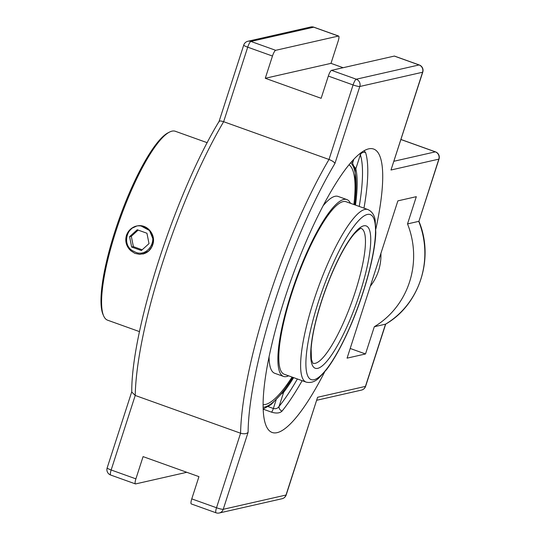 <?xml version="1.0" encoding="UTF-8"?>
<svg xmlns="http://www.w3.org/2000/svg" width="540" height="540" viewBox="0 0 540 540"><rect width="100%" height="100%" fill="white"/><g stroke="black" fill="none" stroke-linecap="round" stroke-linejoin="round"><path stroke-width="0.81" d="M363.98 208.136A150.525 33.602 109.7 0 0 365.573 152.536L364.115 150.768M365.573 152.536A4.01 3.753 -17.7 0 0 360.356 154.757L360.106 153.502M354.294 166.57L355.82 168.804L360.356 154.757A146.516 32.711 -70.3 0 1 359.228 206.435M263.142 409.144L271.553 412.162C276.385 413.593 279.889 413.235 282.062 411.082A150.525 33.602 109.7 0 0 302.137 380.673M271.553 412.162A4.01 0.898 109.7 0 0 273.355 408.483C275.791 409.111 277.702 408.422 279.072 406.411A4.01 3.301 -140.9 0 0 282.062 411.082M297.385 378.972A146.516 32.711 -70.3 0 1 279.072 406.411L283.608 392.371L281.624 393.721M283.608 392.371A133.083 29.714 109.7 0 0 293.639 377.629M355.482 205.092A133.083 29.714 109.7 0 0 355.82 168.804M324.547 372.141A150.525 33.602 -70.3 0 1 272.113 432.466A150.525 33.602 -70.3 0 1 284.432 299.504A150.525 33.602 -70.3 0 1 373.694 149.067A150.525 33.602 -70.3 0 1 375.86 228.967M390.994 170.006L422.766 72.11A5.731 0.79 -162.1 0 1 422.577 72.239L390.994 170.006L438.831 159.138A5.731 0.79 17.9 0 0 439.027 159.017A5.731 5.731 0 0 0 435.51 151.868A5.731 1.276 -70.3 0 0 435.321 151.862A5.731 5.528 77.2 0 1 438.831 159.138L418.919 221.279C434.511 258.235 419.526 304.736 385.634 324.142L374.315 326.727A83.437 80.514 -102.8 0 0 409.536 281.995A83.437 80.514 -102.8 0 0 407.525 223.911L416.32 196.675L397.872 200.867L347.072 358.148L365.513 353.963L374.315 326.727M219.044 121.507L219.091 121.399C175.473 193.131 131.274 329.589 131.76 392.02L135.223 395.456A193.928 43.295 -70.3 0 1 223.641 121.703L247.712 47.176A5.731 0.79 -162.1 0 1 243.729 45.083L219.065 121.453M219.058 121.939C218.876 120.764 220.408 120.683 223.641 121.703L329.002 159.469A193.928 43.295 109.7 0 0 240.584 433.222L135.223 395.456L111.152 469.982A5.731 1.276 -70.3 0 0 110.686 475.038L135.432 483.908A5.731 1.276 -70.3 0 1 135.898 478.852L143.08 456.617L198.95 476.645L191.768 498.879A5.731 1.276 109.7 0 0 191.295 503.935L216.047 512.804A5.731 5.731 0 0 0 219.247 513A5.731 5.528 77.2 0 0 223.236 509.301A5.731 0.79 -162.1 0 1 216.513 507.749A5.731 1.276 109.7 0 0 216.047 512.804M272.464 56.045A5.731 1.276 -70.3 0 1 275.67 50.315L338.445 36.059A5.731 1.276 -70.3 0 1 338.634 36.065A5.731 1.276 -70.3 0 1 338.168 41.121L330.986 63.356L265.282 78.28L272.464 56.045L247.712 47.176A5.731 1.276 -70.3 0 1 250.925 41.445A5.731 5.528 -102.8 0 0 247.907 41.263A5.731 5.731 0 0 0 243.729 45.083M186.806 472.291L135.621 483.921A5.731 1.276 -70.3 0 1 135.432 483.908M407.525 223.911L418.736 221.36A83.437 80.514 77.2 0 1 420.755 279.443A83.437 80.514 77.2 0 1 385.526 324.175L365.432 386.397A5.731 5.528 77.2 0 1 361.442 390.103A5.731 5.731 0 0 0 365.627 386.276A5.731 0.79 -162.1 0 1 365.432 386.397L317.594 397.264L286.207 494.917A5.731 0.79 17.9 0 1 286.011 495.038A5.731 5.528 77.2 0 1 282.029 498.737A5.731 5.731 0 0 0 286.207 494.917M422.766 72.11A5.731 5.731 0 0 0 419.249 64.962L394.504 56.093A5.731 1.276 109.7 0 0 394.315 56.079L331.533 70.342A5.731 1.276 109.7 0 0 328.327 76.073L321.145 98.307L265.282 78.28M334.928 163.472C334.328 162.142 332.35 160.812 329.002 159.469L353.072 84.942A5.731 0.79 17.9 0 0 359.795 86.495L422.577 72.239A5.731 5.528 77.2 0 0 419.06 64.955L356.285 79.211A5.731 5.528 77.2 0 1 359.795 86.495L334.928 163.472A188.204 42.019 -70.3 0 0 248.096 432.317C246.557 433.89 244.053 434.187 240.584 433.222L216.513 507.749L191.768 498.879M330.986 63.356L343.13 67.709M380.909 253.395A49.613 47.878 77.2 0 1 370.292 286.261M350.197 348.469L365.513 353.963M349.07 164.768A127.724 28.512 -70.3 0 1 353.902 204.525A127.724 28.512 -70.3 0 0 349.07 164.768M292.059 377.062A127.724 28.512 -70.3 0 1 263.068 404.703A127.724 28.512 -70.3 0 0 292.052 377.062M169.587 132.044L168.21 132.739A99.198 22.147 109.7 0 0 119.556 217.876A99.198 22.147 109.7 0 0 103.046 314.543L103.667 315.947A100.346 22.403 -70.3 0 1 115.803 231.552A100.346 22.403 -70.3 0 1 169.587 132.044A100.346 22.403 -70.3 0 1 175.311 131.267L207.238 142.709M139.523 331.634L107.595 320.186A100.346 22.403 -70.3 0 1 103.667 315.947M129.877 249.845C126.09 245.632 124.949 240.806 126.448 235.366C128.243 230.452 131.632 227.353 136.6 226.071C146.954 223.236 156.438 234.826 152.726 244.789C150.964 249.696 147.71 252.767 142.945 253.996L142.837 254.023M288.61 375.827A93.933 20.972 -70.3 0 1 283.507 376.427A93.933 20.972 -70.3 0 1 291.188 293.456A93.933 20.972 -70.3 0 1 346.896 199.584A93.933 20.972 -70.3 0 1 350.453 203.29M323.204 205.652A93.933 20.972 -70.3 0 1 338.101 196.432L346.896 199.584M283.507 376.427L274.712 373.275A93.933 20.972 -70.3 0 1 269.069 356.69M284.276 374.274L284.276 374.274A91.645 20.459 -70.3 0 1 291.776 293.328A91.645 20.459 -70.3 0 1 346.12 201.737L367.943 209.56A91.645 20.459 109.7 0 0 313.598 301.144A91.645 20.459 109.7 0 0 306.099 382.097L284.276 374.274M149.317 230.438A14.317 13.817 77.2 0 0 140.265 225.902C126.542 224.242 120.879 246.206 134.109 251.444C146.266 258.95 159.158 240.624 149.317 230.438L150.741 232.241L152.827 236.945L153.178 242.055L151.76 246.922L148.757 250.904L144.572 253.496L139.745 254.354L134.906 253.375L130.694 250.675L127.649 246.605L126.171 241.684L126.461 236.547L128.493 231.863L132.01 228.218L136.775 226.031M142.803 254.03L148.804 250.931M152.071 246.456L153.367 239.935L149.56 230.56L141.109 226.004M146.941 233.246L149.006 243.621L141.358 250.519L131.652 247.043L129.587 236.662L137.228 229.763L146.941 233.246M138.159 230.094L131.315 236.27L133.38 246.645L142.162 249.797M129.587 236.662L131.315 236.27M131.652 247.043L133.38 246.645M353.822 159.341L352.708 162.783M276.089 400.019L273.355 408.483L268.225 406.64M331.533 70.342L356.285 79.211A5.731 1.276 109.7 0 0 353.072 84.942L328.327 76.073M419.249 64.962A5.731 1.276 109.7 0 0 419.06 64.955L394.315 56.079M275.67 50.315L250.925 41.445L313.7 27.189A5.731 5.528 -102.8 0 0 310.689 27L247.907 41.263M338.445 36.059L313.7 27.189A5.731 1.276 -70.3 0 1 313.889 27.196A5.731 5.731 0 0 0 310.689 27M131.76 391.736L107.163 467.89A5.731 0.79 17.9 0 0 111.152 469.982L135.898 478.852M400.984 139.55L435.321 151.862L393.977 161.251M317.594 397.264L286.011 495.038L223.236 509.301L248.096 432.317M361.199 228.44A71.597 15.984 -70.3 0 1 355.32 291.668A71.597 15.984 -70.3 0 1 312.883 363.231M321.374 301.536A75.607 16.882 109.7 0 0 330.426 356.663A75.607 16.882 109.7 0 0 370.292 233.233A75.607 16.882 109.7 0 0 321.374 301.536M318.296 302.231A87.635 19.562 -70.3 0 1 375.003 223.067A87.635 19.562 -70.3 0 1 328.793 366.133A87.635 19.562 -70.3 0 1 318.296 302.231M350.717 162.797A130.444 29.12 -70.3 0 1 354.713 204.815M292.869 377.352A130.444 29.12 -70.3 0 1 263.088 407.261M107.163 467.89A5.731 5.731 0 0 0 110.686 475.038M338.634 36.065L313.889 27.196M401.004 139.495L435.51 151.868M439.027 159.017L418.919 221.292M361.442 390.103L316.784 400.248M385.709 324.095L365.627 386.276M282.029 498.737L219.247 513M312.863 363.224L311.445 359.451L311.128 348.766C312.039 336.082 315.495 320.315 321.509 301.448C327.301 283.696 333.916 267.786 341.368 253.726C346.133 244.85 350.507 238.154 354.496 233.624C358.661 229.595 360.902 227.867 361.213 228.44L361.179 228.427M306.099 382.097C310.628 383.198 314.888 381.848 318.87 378.041L326.531 369.637C333.95 359.822 341.476 346.315 349.117 329.103C363.697 296.379 375.017 255.764 375.793 232.74L375.233 220.833C374.578 215.345 372.148 211.585 367.943 209.56M263.142 409.077L271.073 404.595L282.332 392.83L293.031 377.413M354.875 204.876L355.428 200.313L355.192 169.931L351.905 161.433"/></g></svg>

